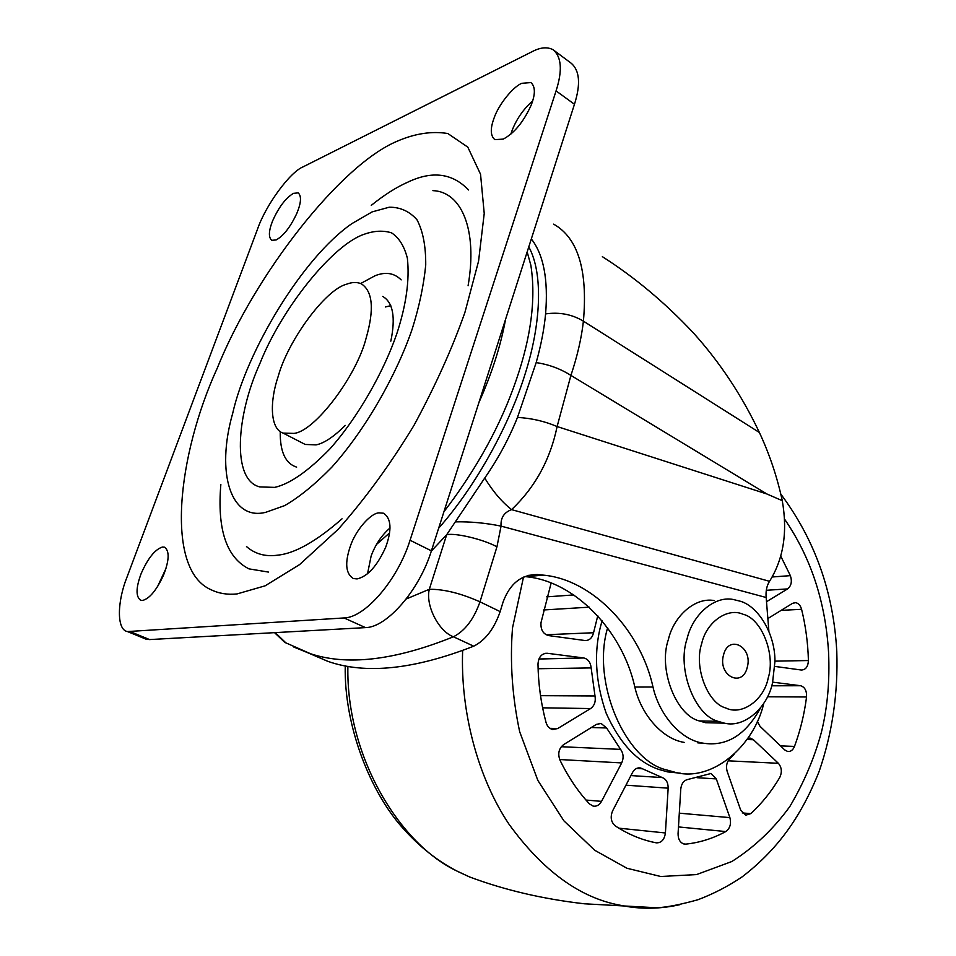 <?xml version="1.0" encoding="UTF-8"?>
<svg xmlns="http://www.w3.org/2000/svg" width="956" height="956" viewBox="0 0 956 956"><rect width="100%" height="100%" fill="white"/><g stroke="black" fill="none" stroke-linecap="round" stroke-linejoin="round"><path stroke-width="1.43" d="M293.791 433.391L283.119 433.104C270.273 429.148 269.305 402.213 278.316 375.983C287.995 340.766 325.148 289.668 346.55 284.219C351.987 282.092 356.911 281.948 361.308 283.789C372.768 291.281 374.394 309.362 366.16 338.018C356.576 376.353 314.357 431.957 293.791 433.391M763.748 703.413C753.985 746.062 712.124 782.319 675.295 772.352L666.523 769.891C626.084 761.036 591.119 683.014 607.61 627.853M680.373 773.189L667.647 771.898L658.899 769.449C637.401 762.183 619.835 743.433 606.176 713.2C594.99 680.887 593.521 650.415 601.79 621.794L602.089 620.755M606.594 727.97L601.097 723.465L596.389 724.385L563.586 744.628C558.842 748.476 557.623 753.603 559.917 759.996C568.067 776.81 577.914 791.448 589.446 803.9L593.102 806.087C596.58 806.673 599.388 805.095 601.539 801.367L621.699 762.924C623.85 758 623.491 753.483 620.611 749.385L606.594 727.97L591.31 727.516M591.155 667.909C590.581 662.436 588.155 659.126 583.889 657.979L547.31 653.283C541.67 653.39 538.563 656.975 537.989 664.05C538.3 684.066 540.988 703.544 546.043 722.473C547.25 726.381 549.461 728.723 552.676 729.512L557.671 728.568L590.629 708.551C594.453 705.695 595.911 701.513 595.002 695.98L591.155 667.909L538.097 668.734M597.775 615.76L593.557 632.741C592.194 638.046 589.314 640.651 584.893 640.52L548.481 635.561C543.032 633.924 540.534 629.61 541 622.643L551.11 583.112M766.569 601.671L787.601 588.908C791.329 585.837 792.249 581.415 790.361 575.643L780.741 556.105M774.898 666.416L801.331 670.025C805.693 669.881 808.059 666.714 808.406 660.536C807.951 643.065 805.681 625.989 801.582 609.307C800.471 605.435 798.475 603.224 795.595 602.674L792.44 603.391L768.003 618.472M757.307 721.23L760.02 726.321L784.757 749.946L787.625 751.476C790.648 751.822 792.93 750.137 794.496 746.421C800.315 730.683 804.331 714.216 806.553 696.984C806.84 690.865 804.88 687.113 800.65 685.739L772.687 682.154M734.088 754.392L729.655 758.885C726.632 762.279 725.807 766.473 727.181 771.444L740.637 809.983L745.704 815.193L750.747 813.64C761.836 803.446 771.492 791.413 779.714 777.539C782.223 772.161 781.769 767.429 778.375 763.306L753.459 739.753L750.46 738.163L747.759 738.402M687.77 779.487C683.779 780.431 681.437 783.621 680.768 789.058L678.067 833.584C678.055 839.141 680.015 842.618 683.946 844.005L685.799 844.124C699.768 842.63 713.092 838.436 725.771 831.565C730.049 828.422 731.424 823.785 729.882 817.631L716.295 778.901L710.941 773.512L687.77 779.487M642.492 768.791L640.4 767.943C637.055 767.548 634.437 769.054 632.537 772.484L612.617 810.855C610.095 817.141 611.004 822.184 615.341 825.96C626.933 833.513 638.955 838.794 651.43 841.794L656.27 842.845C661.361 842.989 664.408 839.703 665.412 832.975L668.16 788.174C668.16 782.653 666.201 779.128 662.269 777.575L642.492 768.791L636.493 768.445M283.119 433.104L305.227 444.456L316.078 444.887C324.12 443.249 333.847 436.749 345.271 425.408M390.825 341.161C395.748 317.308 393.047 302.407 382.747 296.456M390.801 305.669L385.34 306.984L390.801 305.669M165.974 568.462L157.441 586.853M162.329 547.059C154.92 549.509 147.869 558.34 141.153 573.564C135.836 587.892 135.692 596.807 140.735 600.308L142.528 600.464C149.506 598.683 156.497 590.282 163.5 575.249C169.296 560.336 169.654 550.979 164.54 547.191L162.329 547.059M293.42 193.363C285.593 198.119 278.626 207.356 272.532 221.075C268.636 231.041 268.385 237.446 271.803 240.315L276.153 239.944C283.574 235.845 290.481 226.954 296.874 213.272C301.2 202.768 301.63 195.968 298.164 192.873L293.42 193.363M532.683 100.846C523.302 109.259 516.407 119.225 511.998 130.745L510.874 134.115M521.797 83.303C512.966 86.757 498.387 104.969 494.013 118.233C490.129 128.749 490.416 135.883 494.861 139.636L503.25 139.11C514.232 133.231 523.518 121.962 531.106 105.303C535.491 94.178 535.432 86.602 530.927 82.575L521.797 83.303M390.048 527.963C381.683 535.193 375.385 544.55 371.119 556.069L367.522 573.803M379.006 512.858C370.558 513.109 355.572 530.377 350.386 546.079C344.674 562.833 345.642 573.648 353.29 578.523L357.054 578.918C367.69 576.504 377.238 565.928 385.698 547.191C392.008 529.815 391.315 518.487 383.595 513.229L379.006 512.858M401.161 279.893C394.219 272.95 385.519 271.576 375.051 275.746L360.675 283.514M280.239 431.538C279.941 451.722 285.414 463.576 296.647 467.114M371.263 205.361C384.372 194.833 396.501 187.125 407.65 182.238C432.112 170.503 452.403 173.084 468.524 189.969M268.421 572.07L248.966 568.868C226.417 557.503 217.048 529.361 220.848 484.453M342.045 518.821C316.221 541.419 294.759 553.536 277.622 555.173C265.457 556.882 255.073 554.014 246.493 546.569M432.889 190.638C461.413 191.63 477.821 229.571 468.093 285.748M532.361 51.54L303.279 166.762C289.955 171.937 265.493 205.54 257.511 229.201L127.076 576.922C117.17 601.372 116.405 629.944 127.495 631.569L344.076 617.946C365.12 617.684 397.684 579.969 410.052 540.248L556.069 90.904C562.606 70.529 561.578 56.786 552.998 49.676C547.262 46.725 540.379 47.346 532.361 51.54M127.495 631.569L146.137 639.206L149.578 639.576L365.491 627.614C386.786 627.542 419.314 590.282 431.407 550.835L574.46 104.276C580.866 84.008 579.695 70.254 570.947 63.036L552.998 49.676M389.618 532.886L376.556 544.382M505.533 319.424C500.753 345.666 491.874 373.402 478.884 402.643M406.18 599.018L429.304 589.29C443.847 589.099 460.744 593.282 479.984 601.826L500.167 611.601C494.168 628.809 485.361 640.329 473.71 646.184L453.443 636.78C438.661 631.474 425.3 605.244 429.304 589.29L446.679 534.715L484.728 478.048C497.992 459 508.903 438.792 517.483 417.425L536.173 362.599C541.024 345.307 544.167 329.079 545.589 313.903C548.385 279.702 543.629 254.702 531.333 238.916M517.483 417.425C531.405 418.178 544.609 421.214 557.109 426.543C550.309 459.549 535.133 487.237 511.591 509.632C504.015 512.44 500.502 517.937 501.064 526.111L496.941 546.82L479.984 601.826C473.889 619.153 465.046 630.805 453.443 636.78C394.123 660.692 345.893 666.141 308.764 653.127L293.396 646.865M484.728 478.048C492.854 491.36 501.804 501.888 511.591 509.632L769.52 581.308C783.514 558.997 787.768 532.11 782.271 500.681L766.915 493.989L570.911 375.409L557.109 426.543L766.915 493.989M455.319 521.868C470.053 521.522 485.313 522.932 501.064 526.111L766.162 597.5L768.899 631.39M431.323 551.086L446.679 534.715C455.737 532.719 483.605 539.411 496.941 546.82M545.589 313.903C559.511 311.931 572.106 314.357 583.411 321.168L759.399 432.506C769.592 454.411 777.216 477.128 782.271 500.681M759.399 432.506C741.904 395.533 719.928 362.36 693.458 332.987C665.161 302.765 634.796 277.324 602.364 256.674M500.167 611.601L502.999 602.256C509.751 583.746 521.247 574.508 537.475 574.544L543.295 575.13C593.222 579.587 640.771 630.888 652.996 687.017C659.019 714.132 680.17 739.597 702.6 743.087L697.868 742.908M684.185 742.394C661.851 738.928 640.819 713.785 634.832 687.041C622.715 631.641 575.416 581.033 525.788 576.683L524.713 576.552M760.558 707.858C745.596 735.26 726.273 747.006 702.6 743.087M473.71 646.184C414.079 669.523 365.431 674.577 327.765 661.313L308.31 652.972M769.52 581.308C766.724 585.789 765.613 591.178 766.162 597.5M774.958 661.349L772.532 682.799C767.704 706.998 744.927 728.317 724.445 723.166L718.076 721.338C694.916 715.638 676.645 668.913 687.065 638.847C692.299 615.473 713.666 595.719 733.037 599.436L740.553 601.3C757.905 606.403 775.125 633.123 774.958 661.349M716.175 722.963L705.564 722.712L699.218 720.908C676.143 715.279 657.991 669.176 668.387 639.492C673.633 616.429 694.928 596.926 714.24 600.571M743.159 614.302C761.442 618.46 775.866 654.322 768.194 678.055C764.131 699.649 742.047 716.152 725.688 707.954C707.727 703.365 693.662 667.121 701.668 643.758C706.078 622.547 727.349 607.012 743.159 614.302M723.513 655.027C728.58 633.888 753.113 646.877 747.269 667.264C742.525 688.344 717.598 675.832 723.513 655.027M784.518 519.048C810.748 557.205 825.434 601.563 828.553 652.112C829.844 680.995 827.478 707.655 821.443 732.093C814.5 757.797 803.948 782.641 789.787 806.613C773.404 829.139 754.081 847.446 731.806 861.535L696.577 874.573L660.727 876.497L626.945 868.251L594.668 850.231L563.873 820.798L537.834 780.383L519.658 731.687C512.201 696.458 509.823 661.839 512.524 627.829L523.506 577.077M679.501 904.77C662.496 908.511 645.73 909.204 629.227 906.838L619.763 905.165C579.706 897.696 542.805 870.749 509.07 824.323C477.534 777.264 460.338 710.989 462.644 650.534M347.888 666.272C345.929 756.005 399.787 845.427 458.952 871.992L469.611 876.963C504.768 890.108 543.032 899.046 584.415 903.79L656.868 907.77C666.822 907.28 680.493 904.603 697.904 899.751C713.511 893.848 728.293 886.188 742.274 876.772C776.344 850.505 800.411 818.563 819.173 771.337C832.341 733.025 838.209 693.028 836.775 651.335C833.513 592.123 814.859 539.71 780.801 494.085M561.268 746.72L620.611 749.385M559.702 759.53L621.699 762.924M585.992 800.053L601.539 801.367M538.921 658.983L583.686 657.943M540.51 695.669L595.002 695.98M542.614 707.822L590.629 708.551M549.939 728.329L557.671 728.568M545.207 653.342L547.31 653.283M546.701 596.867L573.755 594.931M543.402 609.988L589.243 607.168M546.055 634.736L593.557 632.741M772.185 576.982L790.361 575.643M766.306 590.294L787.601 588.908M781.16 610.358L801.582 609.307M774.958 661.146L808.406 660.536M771.719 685.775L800.519 685.727M767.489 696.781L806.553 696.984M780.514 745.895L794.496 746.421M746.983 739.526L753.459 739.753M728.125 760.821L778.375 763.306M742.238 812.923L750.747 813.64M696.984 777.706L716.295 778.901M679.31 813.174L729.882 817.631M678.473 826.928L725.771 831.565M683.468 843.873L685.799 844.124M630.936 775.579L662.269 777.575M625.953 785.175L668.16 788.174M618.819 828.159L665.412 832.975M274.695 487.381L259.793 486.915C231.507 480.127 236.383 415.251 259.733 363.913C281.685 308.155 333.106 244.449 364.212 234.256C374.035 230.743 383.117 230.265 391.47 232.822C398.939 237.59 404.233 246.051 407.364 258.18C409.742 279.857 406.216 305.072 396.776 333.823C384.073 370.82 358.596 416.685 329.963 448.842C308.226 471.177 289.799 484.023 274.695 487.381M237.004 593.939C227.612 594.895 219.067 593.545 211.372 589.876C164.145 569.943 177.732 454.47 217.227 368.227C254.953 274.181 340.515 164.826 397.11 141.249C414.94 133.505 431.861 130.936 447.838 133.529L467.807 147.14L480.545 174.243L484.226 213.487L478.562 261.179L464.903 312.457C452.331 348.211 435.386 385.794 414.079 425.205C390.514 464.078 365.252 498.745 338.281 529.206L299.563 564.614L265.135 585.825L237.004 593.939M232.726 413.207C215.554 473.256 230.898 521.331 265.899 512.261L284.613 505.628C299.132 497.299 314.882 484.477 331.863 467.137C366.303 428.766 397.063 373.449 412.215 328.984C419.218 306.745 423.723 285.426 425.731 265.039C425.862 246.146 422.958 231.077 416.995 219.796C409.479 211.3 400.217 207.105 389.235 207.213L372.123 211.897L351.904 223.62C302.287 257.738 246.517 351.748 232.726 413.207M574.46 104.276L556.069 90.904M431.407 550.835L410.052 540.248M365.491 627.614L344.076 617.946M149.578 639.576L130.876 631.904M527.162 251.918L530.843 265.194C536.041 298.463 531.178 336.715 516.252 379.95C500.884 424.93 476.769 468.87 443.919 511.771M438.661 528.214C477.665 484.047 510.349 422.182 525.214 373.677C540.785 324.861 543.629 273.906 528.776 246.887M275.268 632.621L286.167 643.149M553.632 224.146C577.986 237.877 587.904 270.225 583.411 321.168C581.487 338.173 577.316 356.253 570.911 375.409C560.407 368.741 548.84 364.475 536.173 362.599M528.369 575.369L537.475 574.544M634.832 687.041L652.996 687.017M718.076 721.338L699.218 720.908M675.295 772.352L667.647 771.898M469.611 876.963L458.067 871.633C438.242 861.559 420.054 847.291 403.504 828.84C370.737 793.181 343.873 726.058 345.247 665.806M601.097 723.465L599.065 723.405M583.889 657.979L538.909 659.019M795.595 602.674L793.946 602.77M800.65 685.739L771.719 685.799M750.46 738.163L748.966 738.104M710.929 773.512L709.424 773.428M640.4 767.943L638.668 767.847M327.765 661.313L284.816 642.396L274.527 632.657M543.295 575.13L525.788 576.683M724.445 723.166L705.564 722.712"/></g></svg>
